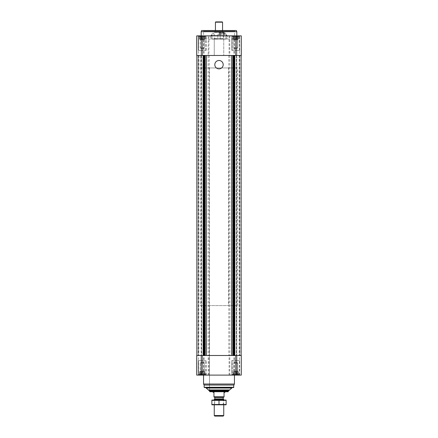 <?xml version="1.0" encoding="UTF-8"?>
<svg xmlns="http://www.w3.org/2000/svg" width="438" height="438" viewBox="0 0 438 438"><rect width="100%" height="100%" fill="white"/><g stroke="black" fill="none" stroke-linecap="round" stroke-linejoin="round"><path stroke-width="0.33" stroke-dasharray="2.19 1.64" d="M232.901 35.861L238.666 35.861L232.901 35.861M233.405 35.943L234.412 35.943L233.405 35.943L233.405 38.834L233.405 36.108L233.405 38.834L233.038 38.834L233.038 35.943L233.038 38.834L234.045 38.834L234.045 36.108L234.412 35.943L235.146 36.108L234.045 36.108L234.045 38.834L234.412 38.834L234.412 35.943L235.786 35.943L234.412 35.943L234.412 38.834L235.146 38.834L235.146 36.108L235.786 35.943L236.421 36.108L235.146 36.108L235.146 38.834L235.786 38.834L235.786 35.943L237.155 35.943L235.786 35.943L235.786 38.834L236.421 38.834L236.421 36.108L237.155 35.943L236.421 36.108L236.421 38.834L237.155 38.834L237.155 35.943L238.162 35.943L237.155 35.943L237.155 38.834L237.522 38.834L237.522 36.108L238.162 35.943L237.522 36.108L237.522 38.834L238.162 38.834L238.162 35.943L238.529 35.943L238.162 36.108L238.162 38.834L238.162 36.108L238.529 35.943L238.162 36.108L238.162 38.834L238.529 38.834L238.666 35.861L238.529 38.834L233.405 38.834L233.405 35.943L233.405 38.834L238.162 38.834L233.405 38.834L233.405 36.108L233.405 38.834L233.038 38.834L234.045 38.834L234.045 36.108L234.045 38.834L234.412 38.834L234.412 35.943L234.412 38.834L235.146 38.834L235.146 36.108L235.146 38.834L235.786 38.834L235.786 35.943L235.786 38.834L236.421 38.834L236.421 36.108L236.421 38.834L237.155 38.834L237.155 35.943L237.155 38.834L237.522 38.834L237.522 36.108L237.522 38.834L238.162 38.834L238.162 35.943L238.162 38.834L238.162 36.108L238.162 38.834L238.529 38.834L233.405 38.834L233.405 35.943M199.334 35.861L205.099 35.861L199.334 35.861M199.838 35.943L200.845 35.943L199.838 35.943L199.838 38.834L199.838 36.108L199.838 38.834L199.471 38.834L199.471 35.943L199.471 38.834L200.478 38.834L200.478 36.108L200.845 35.943L201.579 36.108L200.478 36.108L200.478 38.834L200.845 38.834L200.845 35.943L202.214 35.943L200.845 35.943L200.845 38.834L201.579 38.834L201.579 36.108L202.214 35.943L202.854 36.108L201.579 36.108L201.579 38.834L202.214 38.834L202.214 35.943L203.588 35.943L202.214 35.943L202.214 38.834L202.854 38.834L202.854 36.108L203.588 35.943L202.854 36.108L202.854 38.834L203.588 38.834L203.588 35.943L204.595 35.943L203.588 35.943L203.588 38.834L203.955 38.834L203.955 36.108L204.595 35.943L203.955 36.108L203.955 38.834L204.595 38.834L204.595 35.943L204.962 35.943L204.595 36.108L204.595 38.834L204.595 36.108L204.962 35.943L204.595 36.108L204.595 38.834L204.962 38.834L205.099 35.861L204.962 38.834L199.838 38.834L199.838 35.943L199.838 38.834L204.595 38.834L199.838 38.834L199.838 36.108L199.838 38.834L199.471 38.834L200.478 38.834L200.478 36.108L200.478 38.834L200.845 38.834L200.845 35.943L200.845 38.834L201.579 38.834L201.579 36.108L201.579 38.834L202.214 38.834L202.214 35.943L202.214 38.834L202.854 38.834L202.854 36.108L202.854 38.834L203.588 38.834L203.588 35.943L203.588 38.834L203.955 38.834L203.955 36.108L203.955 38.834L204.595 38.834L204.595 35.943L204.595 38.834L204.595 36.108L204.595 38.834L204.962 38.834L199.838 38.834L199.838 35.943M234.412 375.027L235.786 375.027L233.405 375.027L234.412 375.027L234.412 372.136L238.529 372.136L233.038 372.136L238.529 372.136L234.045 372.136L234.412 372.136L234.412 375.027M233.405 374.862L238.666 375.103L232.901 375.103L238.666 375.103L232.901 375.103L233.405 374.862L233.405 371.539L238.162 371.539L233.405 371.539L238.162 371.539L233.405 371.539L233.81 371.139L233.81 363.102L237.757 363.102L233.81 363.102L237.757 363.102L233.81 363.102L233.81 371.139L237.757 371.139L233.81 371.139L237.757 371.139L233.81 371.139L233.405 372.136L233.038 372.136L238.162 372.136L233.405 372.136L233.405 374.862M236.421 374.862L235.146 374.862L237.522 374.862L236.421 374.862L236.421 372.136L236.421 374.862M238.162 375.027L237.155 375.027L238.529 375.027L238.162 375.027L238.162 371.539L237.757 371.139L237.757 363.102L235.786 361.963L237.757 363.102L237.757 371.139L238.162 371.539L238.162 374.862L238.529 375.027L238.162 374.862L238.162 372.136L238.162 375.027M200.845 375.027L202.214 375.027L199.838 375.027L200.845 375.027L200.845 372.136L204.962 372.136L199.471 372.136L204.962 372.136L200.478 372.136L200.845 372.136L200.845 375.027M199.838 374.862L205.099 375.103L199.334 375.103L205.099 375.103L199.334 375.103L199.838 374.862L199.838 372.136L199.471 372.136L204.595 372.136L199.838 372.136L199.838 371.539L204.595 371.539L199.838 371.539L204.595 371.539L199.838 371.539L200.243 371.139L200.243 363.102L204.19 363.102L200.243 363.102L204.19 363.102L200.243 363.102L200.243 371.139L204.19 371.139L200.243 371.139L204.19 371.139L200.243 371.139L199.838 371.539L199.838 374.862M202.854 374.862L201.579 374.862L203.955 374.862L202.854 374.862L202.854 372.136L202.854 374.862M204.595 375.027L203.588 375.027L204.962 375.027L204.595 375.027L204.595 371.539L204.19 371.139L204.19 363.102L202.214 361.963L204.19 363.102L204.19 371.139L204.595 371.539L204.595 374.862L204.962 375.027L204.595 374.862L204.595 372.136L204.595 375.027M235.786 375.103L196.722 375.103L196.722 355.497L196.722 375.103L196.722 355.497L241.278 355.497L236.766 355.497L241.278 355.497L241.278 375.103L241.278 355.497L241.278 375.103L235.786 375.103L235.786 355.497M196.892 375.103L201.234 375.103L196.892 375.103L196.892 355.497L204.163 355.497L196.87 355.497L196.892 375.103M201.157 375.103L198.502 375.103L201.157 375.103L201.234 355.497L198.502 355.497L201.157 355.497L201.157 375.103M236.843 375.103L239.498 375.103L236.843 375.103L236.766 355.497L239.498 355.497L236.843 355.497L236.843 375.103M198.294 375.103L206.139 375.103L198.294 375.103L206.139 375.103L198.294 375.103L198.294 360.551L206.139 360.551L198.294 360.551L206.139 360.551L198.294 360.551L198.294 375.103M231.861 375.103L239.706 375.103L231.861 375.103L239.706 375.103L231.861 375.103L231.861 360.551L239.706 360.551L231.861 360.551L239.706 360.551L231.861 360.551L231.861 375.103M203.555 375.103L234.445 375.103L203.555 375.103M198.233 355.497L196.98 355.497L198.354 355.497L198.233 55.467L198.354 355.497L201.677 355.497L198.354 355.497L198.354 55.467L196.87 55.467L204.163 55.467L196.87 55.467L198.233 55.467L198.233 355.497M204.163 355.497L234.04 355.497L204.163 355.497L204.163 55.467L208.127 55.467L208.127 355.497M234.04 355.497L241.13 355.497L234.04 355.497L233.837 55.467L241.13 55.467L239.646 55.467L239.646 355.497L236.323 355.497L239.646 355.497L239.646 55.467L241.13 55.467L234.04 55.467M204.163 55.467L208.127 55.467M236.805 55.467L239.646 55.467L236.805 55.467L236.805 355.497M236.323 55.467L236.323 355.497M239.646 55.467L239.646 355.497L239.646 55.467M201.677 55.467L198.354 55.467L201.677 55.467L201.677 355.497M198.354 55.467L198.354 355.497L198.354 55.467M198.294 35.861L206.139 35.861L198.294 35.861L206.139 35.861L198.294 35.861L198.294 50.419L206.139 50.419L198.294 50.419L206.139 50.419L198.294 50.419L198.294 35.861M231.861 35.861L239.706 35.861L231.861 35.861L239.706 35.861L231.861 35.861L231.861 50.419L239.706 50.419L231.861 50.419L239.706 50.419L231.861 50.419L231.861 35.861M236.821 35.861L201.179 35.861L236.821 35.861M241.108 55.467L241.278 35.861L236.942 35.861L241.108 35.861L241.278 55.467L236.942 55.467L241.108 55.467L241.108 355.497M236.942 35.861L239.498 35.861L236.766 35.861L236.766 55.467L239.498 55.467L236.766 55.467L236.942 35.861M208.203 35.861L241.278 35.861L241.278 55.467L241.278 35.861L241.278 55.467L196.722 55.467L196.722 35.861L208.203 35.861L208.203 55.467M196.892 55.467L196.892 35.861L201.058 35.861L196.892 35.861L196.892 55.467L201.058 55.467L196.892 55.467L196.87 355.497M201.058 35.861L198.502 35.861L201.234 35.861L201.234 55.467L198.502 55.467L201.234 55.467L201.058 35.861M196.722 35.861L196.722 55.467L196.722 35.861M228.954 390.554L209.046 390.554M209.495 67.945L228.505 67.945L209.495 67.945L209.495 390.554L228.505 390.554L209.495 390.554L209.495 305.593L228.505 305.593L209.495 305.593M231.833 388.03L206.167 388.03M206.167 387.581L231.833 387.581L206.167 387.581M233.558 387.581L204.442 387.581M233.854 387.285L204.146 387.285M233.854 385.046L204.146 385.046M234.445 384.016L203.555 384.016M219 60.488A4.188 4.188 0 0 1 222.63 66.773A4.188 4.188 0 0 1 215.37 66.773A4.188 4.188 0 0 1 219 60.488M232.217 360.551L239.351 360.551L232.217 360.551L239.351 360.551L232.217 360.551L232.217 374.572L239.351 374.572L232.217 374.572L239.351 374.572L232.217 374.572L232.217 360.551M198.649 360.551L205.783 360.551L198.649 360.551L205.783 360.551L198.649 360.551L198.649 374.572L205.783 374.572L198.649 374.572L205.783 374.572L198.649 374.572L198.649 360.551M232.529 375.103L239.038 375.103L232.529 375.103L232.217 374.572L232.529 375.103L239.038 375.103L232.529 375.103M198.961 375.103L205.471 375.103L198.961 375.103L198.649 374.572L198.961 375.103L205.471 375.103L198.961 375.103M233.038 375.027L233.038 372.136L233.038 375.027M234.045 374.862L234.045 372.136L234.045 374.862M235.146 374.862L235.146 372.136L235.146 374.862M235.786 375.027L235.786 372.136L235.786 375.027M237.155 375.027L237.155 372.136L237.155 375.027M237.522 374.862L237.522 372.136L237.522 374.862M238.529 375.027L238.529 372.136L238.529 375.027M199.471 375.027L199.471 372.136L199.471 375.027M200.478 374.862L200.478 372.136L200.478 374.862M201.579 374.862L201.579 372.136L201.579 374.862M202.214 375.027L202.214 372.136L202.214 375.027M203.588 375.027L203.588 372.136L203.588 375.027M203.955 374.862L203.955 372.136L203.955 374.862M204.962 375.027L204.962 372.136L204.962 375.027M199.838 375.027L199.838 372.136L199.838 375.027M233.405 375.027L233.405 372.136L233.405 375.027M236.821 31.706L201.179 31.706M236.389 30.512L201.611 30.512M203.336 30.512L234.664 30.512L203.336 30.512L203.555 31.109L234.445 31.109L203.555 31.109L203.555 39.13L234.445 39.13L203.555 39.13M214.73 35.566L223.752 35.566L214.248 35.566L223.27 35.566L214.73 35.566L214.73 38.648L223.27 38.648L214.73 38.648L214.248 39.13L223.752 39.13L214.248 39.13L223.752 39.13L214.248 39.13L214.248 55.467L223.752 55.467L214.248 55.467L223.752 55.467L214.248 55.467L214.248 32.549L223.752 32.549L214.248 32.549L214.795 32.001L223.205 32.001L214.795 32.001M232.217 50.419L239.351 50.419L232.217 50.419L239.351 50.419L232.217 50.419L232.217 36.398L239.351 36.398L232.217 36.398L239.351 36.398L232.217 36.398L232.529 35.861L239.038 35.861L232.529 35.861L239.038 35.861L232.529 35.861L232.217 36.398L232.217 50.419M198.649 50.419L205.783 50.419L198.649 50.419L205.783 50.419L198.649 50.419L198.649 36.398L205.783 36.398L198.649 36.398L205.783 36.398L198.649 36.398L198.961 35.861L205.471 35.861L198.961 35.861L205.471 35.861L198.961 35.861L198.649 36.398L198.649 50.419M233.81 47.862L237.757 47.862L233.81 47.862L233.81 39.831L237.757 39.831L233.81 39.831L233.405 39.425L238.162 39.425L233.405 39.425L233.405 38.834L238.162 38.834L233.405 38.834L233.405 39.425L238.162 39.425L233.405 39.425L233.81 39.831L237.757 39.831L233.81 39.831L233.81 47.862L237.757 47.862L233.81 47.862L235.786 49.001L233.81 47.862M200.243 47.862L204.19 47.862L200.243 47.862L200.243 39.831L204.19 39.831L200.243 39.831L199.838 39.425L204.595 39.425L199.838 39.425L199.838 38.834L204.595 38.834L199.838 38.834L199.838 39.425L204.595 39.425L199.838 39.425L200.243 39.831L204.19 39.831L200.243 39.831L200.243 47.862L204.19 47.862L200.243 47.862L202.214 49.001L200.243 47.862M200.286 305.593L237.714 305.593L200.286 305.593L200.286 55.467L237.714 55.467L200.286 55.467L237.714 55.467L200.286 55.467L200.286 67.945L237.714 67.945L200.286 67.945M213.952 396.79L224.048 396.79L224.048 397.091L213.952 397.091L213.952 392.333L213.06 392.333M214.439 397.091L223.561 397.091L214.439 397.091M213.06 391.742L224.94 391.742L213.06 391.742M224.048 396.79L224.048 392.333L224.94 392.333M228.165 391.742L209.835 391.742M228.505 391.145L209.495 391.145M223.205 416.1L214.795 416.1M223.752 415.553L214.248 415.553M223.752 399.418L214.248 399.418M214.248 404.811L214.248 400.058L223.752 400.058L214.248 400.058L214.73 400.54L223.27 400.54L214.73 400.54L214.73 404.329L223.27 404.329L214.73 404.329L214.248 404.811L223.752 404.811L214.248 404.811M223.205 398.87L214.795 398.87M226.101 404.811L211.899 404.811M226.128 404.509L226.128 400.365L211.872 400.365L211.872 404.509L226.128 404.509M219 404.509L219 400.365M226.101 400.058L211.899 400.058M227.234 38.949L220.188 38.949L227.234 38.949L220.188 38.949L227.234 38.949L227.234 35.746L227.234 38.949M217.812 38.949L210.766 38.949L217.812 38.949L211.97 38.949L217.812 38.949L217.812 34.613L217.812 38.949M220.188 35.746L220.188 38.949L220.188 34.613L217.812 34.613L220.188 34.613L220.188 38.949L220.188 35.516L227.234 35.746L220.188 35.746M210.766 35.746L210.766 38.949L210.875 35.516L217.812 35.516L210.766 35.746M219 32.773L225.313 32.773L219 32.773M219 34.378L224.349 34.378L219 34.378M219 39.13L226.128 39.13L219 39.13M226.03 34.613L226.03 38.949L226.03 34.613L227.125 35.516L226.03 34.613M211.97 34.613L211.97 38.949L211.97 34.613L210.875 35.516L211.97 34.613M217.812 35.516L217.812 34.613L217.812 35.516L210.875 35.516L217.812 35.516M220.188 35.516L220.188 34.613L220.188 35.516L227.125 35.516L220.188 35.516M215.436 32.001L222.564 32.001L215.436 32.001L215.436 30.512M222.564 22.196L215.436 22.196M222.269 21.9L215.731 21.9M201.058 375.103L201.058 355.497L201.058 375.103M202.214 375.103L202.214 355.497M203.615 375.103L203.615 355.497M204.037 375.103L204.037 355.497M208.203 375.103L208.203 355.497M208.915 375.103L208.915 355.497M229.085 375.103L229.085 355.497M229.797 375.103L229.797 355.497M233.963 375.103L233.963 355.497M234.385 375.103L234.385 355.497M236.942 375.103L236.942 355.497L236.942 375.103M197.095 55.467L197.095 355.497L197.095 55.467M196.98 55.467L196.98 355.497L196.98 55.467M203.144 55.467L203.144 355.497M203.303 55.467L203.303 355.497M203.96 55.467L203.96 355.497M205.187 55.467L205.187 355.497M205.356 55.467L205.356 355.497M209.189 55.467L209.189 355.497M228.811 55.467L228.811 355.497M229.873 55.467L229.873 355.497M232.644 55.467L232.644 355.497M232.813 55.467L232.813 355.497M233.837 55.467L233.837 355.497M234.697 55.467L234.697 355.497M234.856 55.467L234.856 355.497M241.02 55.467L241.02 355.497L241.02 55.467M240.905 55.467L240.905 355.497L240.905 55.467M239.767 55.467L239.767 355.497L239.767 55.467M239.575 55.467L239.575 355.497L239.575 55.467M236.657 55.467L236.657 355.497M198.425 55.467L198.425 355.497L198.425 55.467M201.343 55.467L201.343 355.497M201.195 55.467L201.195 355.497M236.843 35.861L236.843 55.467L236.843 35.861M235.786 35.861L235.786 55.467M234.385 35.861L234.385 55.467M233.963 35.861L233.963 55.467M229.797 35.861L229.797 55.467M229.085 35.861L229.085 55.467M208.915 35.861L208.915 55.467M204.037 35.861L204.037 55.467M203.615 35.861L203.615 55.467M202.214 35.861L202.214 55.467M201.157 35.861L201.157 55.467L201.157 35.861M229.266 389.935L208.734 389.935M223.205 397.447L214.795 397.447M219 33.151L225.723 33.151L219 33.151M219 33.365L224.349 33.365L219 33.365M219 34.438L225.926 34.438L219 34.438M219 34.235L225.822 34.235L219 34.235M201.234 375.103L201.234 355.497L201.234 375.103M198.502 375.103L198.502 355.497M236.766 375.103L236.766 355.497L236.766 375.103M239.498 375.103L239.498 355.497M236.547 55.467L236.547 355.497M239.203 55.467L239.203 355.497M198.797 55.467L198.797 355.497M201.453 55.467L201.453 355.497M236.766 35.861L236.766 55.467L236.766 35.861M239.498 35.861L239.498 55.467M201.234 35.861L201.234 55.467L201.234 35.861M198.502 35.861L198.502 55.467M239.706 375.103L239.706 360.551L239.706 375.103M206.139 375.103L206.139 360.551L206.139 375.103M239.038 375.103L239.351 374.572L239.351 360.551L239.351 374.572L239.038 375.103M205.471 375.103L205.783 374.572L205.783 360.551L205.783 374.572L205.471 375.103M235.786 361.963L233.81 363.102L235.786 361.963M202.214 361.963L200.243 363.102L202.214 361.963M223.205 32.001L223.752 32.549L223.752 55.467L223.752 39.13L223.27 38.648L223.27 35.566M234.445 39.13L234.664 30.512M239.706 50.419L239.706 35.861L239.706 50.419M206.139 50.419L206.139 35.861L206.139 50.419M239.351 50.419L239.351 36.398L239.038 35.861L239.351 36.398L239.351 50.419M205.783 50.419L205.783 36.398L205.471 35.861L205.783 36.398L205.783 50.419M235.786 49.001L237.757 47.862L237.757 39.831L238.162 38.834L237.757 39.831L237.757 47.862L235.786 49.001M202.214 49.001L204.19 47.862L204.19 39.831L204.595 38.834L204.19 39.831L204.19 47.862L202.214 49.001M228.505 67.945L228.505 305.593M237.714 305.593L237.714 67.945M223.752 404.811L223.752 400.058L223.27 400.54L223.27 404.329L223.752 404.811M226.128 39.13L226.128 34.613L225.313 32.773M211.872 39.13L211.872 34.613L212.687 32.773M224.349 34.378L224.349 33.365L224.94 32.773M213.651 34.378L213.651 33.365L213.06 32.773M214.248 34.378L214.248 35.566M223.752 34.378L223.752 35.566M222.564 32.001L222.564 30.512"/><path stroke-width="0.66" d="M196.722 375.103L196.722 355.497L241.278 355.497L241.278 375.103L196.722 375.103M231.625 55.467L231.625 355.497M219 60.488A4.188 4.188 0 0 1 222.63 66.773A4.188 4.188 0 0 1 215.37 66.773A4.188 4.188 0 0 1 219 60.488M206.375 55.467L206.375 355.497M202.214 35.861L196.722 35.861L196.722 55.467L241.278 55.467L241.278 35.861L202.214 35.861L202.214 55.467M231.833 388.03L206.167 388.03L209.046 390.554L228.954 390.554L231.833 388.03L231.833 387.581M206.167 388.03L206.167 387.581M233.854 387.285L204.146 387.285L204.442 387.581L233.558 387.581L233.854 385.046L234.445 384.016L234.445 375.103M204.146 387.285L204.146 385.046L233.854 385.046M204.146 385.046L203.555 384.016L234.445 384.016M203.555 384.016L203.555 375.103M201.179 35.861L201.179 31.706L236.821 31.706L236.821 35.861M201.179 31.706L201.611 30.512L236.389 30.512L236.821 31.706M224.048 396.79L213.952 396.79L213.952 397.091L224.048 397.091L224.048 392.333L224.94 392.333L224.94 391.742M213.952 396.79L213.952 392.333L213.06 392.333L213.06 391.742M228.505 391.145L209.495 391.145L209.835 391.742L228.165 391.742L228.505 390.554M209.495 391.145L209.495 390.554M223.752 415.553L214.248 415.553L214.795 416.1L223.205 416.1L223.752 415.553L223.752 404.811M214.248 400.058L214.248 399.418L223.752 399.418L223.752 400.058M214.248 415.553L214.248 404.811M214.248 399.418L214.795 398.87L223.205 398.87L223.752 399.418M214.795 398.87L214.795 397.447L223.205 397.447L223.561 397.091M214.439 397.091L214.795 397.447M211.872 404.805L226.128 404.805M226.128 404.509L211.872 404.509L211.872 400.365L226.128 400.365L226.128 404.509M219 404.509L219 400.365M211.872 400.069L226.128 400.069M215.436 30.512L215.436 22.196L222.564 22.196L222.564 30.512M215.436 22.196L215.731 21.9L222.269 21.9L222.564 22.196M235.786 375.103L235.786 355.497M202.214 375.103L202.214 355.497M234.856 55.467L234.856 355.497M234.697 55.467L234.697 355.497M234.04 55.467L234.04 355.497M233.837 55.467L233.837 355.497M233.481 55.467L233.481 355.497M232.852 55.467L232.852 355.497M205.148 55.467L205.148 355.497M204.519 55.467L204.519 355.497M204.163 55.467L204.163 355.497M203.96 55.467L203.96 355.497M203.303 55.467L203.303 355.497M203.144 55.467L203.144 355.497M235.786 35.861L235.786 55.467M208.734 389.935L229.266 389.935M241.13 55.467L241.13 355.497M196.87 55.467L196.87 355.497M223.205 398.87L223.205 397.447"/></g></svg>
